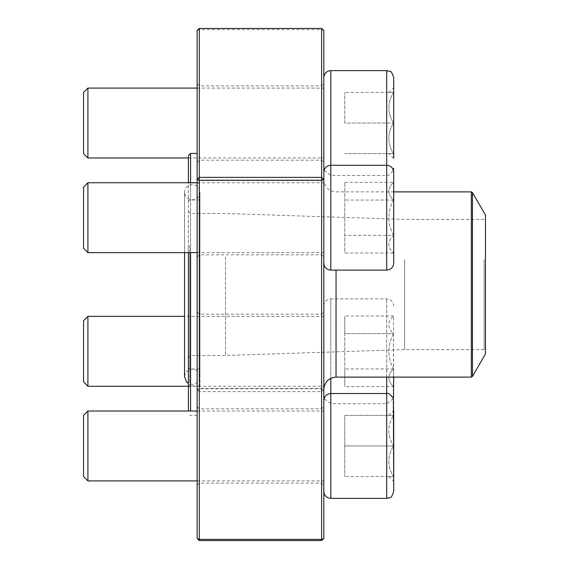 <?xml version="1.0" encoding="UTF-8"?>
<svg xmlns="http://www.w3.org/2000/svg" width="569" height="569" viewBox="0 0 569 569"><rect width="100%" height="100%" fill="white"/><g stroke="black" fill="none" stroke-linecap="round" stroke-linejoin="round"><path stroke-width="0.43" stroke-dasharray="2.85 2.13" d="M393.712 123.039L393.712 87.726L393.712 123.039M323.818 123.039L323.818 77.604L323.818 123.039M87.918 157.983L87.918 88.088M83.551 92.455L83.551 153.616M393.492 123.039L393.492 153.616C387.333 143.488 387.333 133.295 393.492 123.039C387.333 112.911 387.333 102.719 393.492 92.455L393.492 123.039L393.492 92.455C387.34 92.455 387.34 92.455 393.492 92.455C387.34 92.455 387.34 92.455 393.492 92.455C387.333 102.584 387.333 112.776 393.492 123.039C387.333 133.16 387.333 143.36 393.492 153.616L393.492 123.039L344.786 123.039L344.786 92.455L344.786 123.039L393.492 123.039M393.492 153.616L393.492 158.346L393.492 153.616C387.34 153.616 387.34 153.616 393.492 153.616C387.34 153.616 387.34 153.616 393.492 153.616L344.786 153.616L393.492 153.616M393.492 92.455L344.786 92.455L393.492 92.455M344.786 182.386L393.492 182.386C387.333 188.232 387.333 194.114 393.492 200.039L393.492 235.353C387.34 223.581 387.34 211.81 393.492 200.039C387.333 194.193 387.333 188.311 393.492 182.386L393.492 235.353C387.333 241.199 387.333 247.081 393.492 253.006C387.333 247.159 387.333 241.27 393.492 235.353L393.492 253.006L344.786 253.006L344.786 182.386L344.786 253.006M393.712 263.127L393.712 172.265M323.818 172.265L323.818 263.127L323.818 172.265M323.818 252.643L323.818 182.749L323.818 252.643L197.13 252.643M87.918 252.643L87.918 182.749M83.551 187.116L83.551 248.276M393.492 235.353L393.492 200.039C387.34 211.81 387.34 223.581 393.492 235.353L344.786 235.353L393.492 235.353M393.492 200.039L344.786 200.039L393.492 200.039M388.762 415.384L393.492 410.654L393.492 476.545C387.34 476.545 387.34 476.545 393.492 476.545C387.34 476.545 387.34 476.545 393.492 476.545L393.492 481.274L393.492 476.545C387.333 466.416 387.333 456.224 393.492 445.961C387.333 456.089 387.333 466.281 393.492 476.545L393.492 445.961C387.333 435.84 387.333 425.64 393.492 415.384C387.333 425.512 387.333 435.705 393.492 445.961L393.712 410.654L393.712 481.274L393.712 400.533M323.818 445.961L323.818 491.396L323.818 445.961M87.918 480.912L87.918 411.017M83.551 415.384L83.551 476.545M393.492 415.384C387.34 415.384 387.34 415.384 393.492 415.384C387.34 415.384 387.34 415.384 393.492 415.384L344.786 415.384L344.786 445.961L344.786 415.384L393.492 415.384M344.786 445.961L344.786 476.545L344.786 445.961L393.492 445.961L344.786 445.961M393.492 476.545L344.786 476.545L393.492 476.545M393.712 386.614L393.492 333.647C387.333 327.801 387.333 321.919 393.492 315.994L393.492 333.647L393.492 315.994C387.333 321.841 387.333 327.73 393.492 333.647C387.34 345.419 387.34 357.19 393.492 368.961C387.333 374.807 387.333 380.689 393.492 386.614C387.333 380.768 387.333 374.886 393.492 368.961L393.492 386.614L344.786 386.614L344.786 368.961L344.786 386.614M393.712 396.735L393.712 377.112M330.802 498.387L330.802 298.881L386.721 298.881C390.967 299.301 393.3 301.627 393.712 305.873M323.818 396.735L323.818 305.873L323.818 396.735M323.818 316.357L323.818 386.251L323.818 316.357L184.541 316.357M87.918 386.251L87.918 316.357M83.551 320.724L83.551 381.884M386.721 377.112L386.721 298.881L386.721 403.727L330.802 403.727L324.081 398.634M393.492 333.647L393.492 368.961C387.34 357.19 387.34 345.419 393.492 333.647L344.786 333.647L344.786 368.961L344.786 315.994L344.786 333.647L393.492 333.647M393.492 368.961L344.786 368.961L393.492 368.961M393.712 315.994L344.786 315.994M199.961 245.623L199.961 385.995L199.961 245.623M199.961 252.124L199.961 369.032L199.961 252.124M188.396 245.118L188.396 387.304L188.396 245.118M188.396 155.629L188.396 411.017M188.396 252.622L188.396 182.749M197.13 234.3L197.13 415.555L197.13 234.3M190.579 411.017L190.579 153.445M190.579 182.749L190.579 252.643M323.818 244.343L323.818 389.345L323.818 244.343M485.449 215.039L485.449 353.961M485.449 259.066L485.449 350.902L485.449 259.066M484.141 259.571L484.141 349.586L484.141 259.571M404.63 259.571L404.63 349.586L404.63 259.571M225.523 257.309L225.523 355.49L225.523 257.309M190.579 257.309L190.579 355.49L190.579 257.309M188.396 256.47L188.396 357.673L188.396 256.47M199.314 28.45L199.314 29.631L197.13 30.47L197.13 389.609L199.314 388.769L199.314 29.631L321.634 29.631L321.634 388.769L199.314 388.769L199.314 391.621L321.634 391.621L321.634 540.55M199.314 540.55L199.314 391.621L197.13 389.609L197.13 538.53M197.13 461.025L197.13 406.65L197.13 461.025M197.13 232.757L197.13 178.382L197.13 232.757M197.13 138.096L197.13 83.721L197.13 138.096M197.13 366.365L197.13 311.99L197.13 366.365M323.818 366.365L323.818 311.99L323.818 366.365M323.818 461.025L323.818 406.65L323.818 461.025M323.818 138.096L323.818 83.721L323.818 138.096M323.818 232.757L323.818 178.382L323.818 232.757M323.818 538.53L323.818 30.47L321.634 29.631L321.634 28.45M199.314 137.257L199.314 85.905L199.314 137.257M321.634 137.257L321.634 85.905L321.634 137.257M199.314 231.917L199.314 180.565L199.314 231.917M321.634 231.917L321.634 180.565L321.634 231.917M199.314 460.186L199.314 408.834L199.314 460.186M321.634 460.186L321.634 408.834L321.634 460.186M199.314 365.526L199.314 314.173L199.314 365.526M321.634 365.526L321.634 314.173L321.634 365.526M321.634 391.621L321.634 388.769L323.818 389.609L321.634 391.621M330.802 270.119L330.802 70.613M386.721 70.613L386.721 270.119M393.449 398.634L386.721 403.727L386.721 393.542L386.721 498.387M323.818 305.873C324.23 301.627 326.563 299.301 330.802 298.881L330.802 378.293M189.705 245.623L189.705 385.995L189.705 245.623M336.044 270.119L336.044 377.112M471.324 191.888L471.324 377.112M472.462 376.458L472.462 192.542M189.705 252.124L189.705 369.032L189.705 252.124M324.081 170.366L330.802 175.458L386.721 175.458L389.089 175.046L393.449 170.366M188.396 157.983L323.818 157.983M197.13 88.088L323.818 88.088M388.762 92.455L393.712 87.726M393.712 158.346L388.762 153.616M197.13 182.749L323.818 182.749M197.13 480.912L323.818 480.912M197.13 411.017L323.818 411.017M388.762 476.545L393.712 481.274M188.396 386.251L323.818 386.251M199.961 183.005L189.705 183.005L188.396 181.696M199.961 385.995L189.705 385.995L188.396 387.304M197.13 415.555L190.579 415.555L188.396 413.371M393.712 191.888L336.044 191.888C328.619 191.163 324.543 187.087 323.818 179.655M188.396 357.673L190.579 355.49L225.523 355.49L404.63 349.586L484.141 349.586L485.449 350.902M188.396 211.327L190.579 213.51L225.523 213.51L404.63 219.414L484.141 219.414L485.449 218.098M199.961 199.968L189.705 199.968L188.396 201.284M199.961 369.032L189.705 369.032L188.396 367.716M197.13 162.35L199.314 160.166L321.634 160.166L323.818 162.35M197.13 83.721L199.314 85.905L321.634 85.905L323.818 83.721M197.13 257.01L199.314 254.827L321.634 254.827L323.818 257.01M197.13 178.382L199.314 180.565L321.634 180.565L323.818 178.382M197.13 485.279L199.314 483.095L321.634 483.095L323.818 485.279M197.13 406.65L199.314 408.834L321.634 408.834L323.818 406.65M197.13 390.619L199.314 388.435L321.634 388.435L323.818 390.619M197.13 311.99L199.314 314.173L321.634 314.173L323.818 311.99M184.541 252.643L184.541 192.258C184.825 187.749 187.393 185.181 192.251 184.548C197.102 185.181 199.669 187.749 199.961 192.258L199.961 376.742L199.961 192.258C199.25 197.749 196.085 200.252 190.466 199.762C186.76 198.624 184.79 196.127 184.541 192.258L184.541 376.742C185.202 371.315 188.339 368.812 193.951 369.217C197.699 370.327 199.705 372.837 199.961 376.742C199.669 381.251 197.102 383.819 192.251 384.452L188.396 383.421"/><path stroke-width="0.85" d="M393.712 158.346L393.712 77.604L393.712 158.346M87.918 157.983L83.551 153.616L83.551 92.455L87.918 88.088L87.918 157.983L188.396 157.983M393.712 253.006L393.712 182.386M386.721 70.613L330.802 70.613L330.802 165.273L386.721 165.273C390.967 165.686 393.3 168.019 393.712 172.265L393.712 263.127C393.3 267.373 390.967 269.699 386.721 270.119L386.721 70.613L390.092 71.481C391.059 71.075 392.269 73.117 393.712 77.604M323.818 172.265C324.23 168.019 326.563 165.686 330.802 165.273L330.802 270.119L386.721 270.119M87.918 252.643L83.551 248.276L83.551 187.116L87.918 182.749L87.918 252.643L197.13 252.643M330.802 378.293L330.802 498.387L386.721 498.387L386.721 393.542C388.25 392.702 390.469 394.324 393.385 398.421L393.712 491.396L393.712 410.654M87.918 480.912L83.551 476.545L83.551 415.384L87.918 411.017L87.918 480.912L197.13 480.912M393.712 377.112L393.449 398.634M87.918 316.357L87.918 386.251L83.551 381.884L83.551 320.724L87.918 316.357L184.541 316.357M324.081 398.634L323.818 396.735M188.396 411.017L188.396 252.643M188.396 182.749L188.396 155.629L190.579 153.445L190.579 182.749M190.579 252.643L190.579 411.017M472.462 376.458L485.449 353.961L485.449 215.039L472.462 192.542L472.462 376.458L471.324 377.112L471.324 191.888L393.712 191.888M321.634 28.45L323.818 30.47L323.818 538.53L321.634 539.369L321.634 540.55L199.314 540.55L199.314 539.369L321.634 539.369L321.634 180.231L199.314 180.231L199.314 539.369L197.13 538.53L197.13 30.47L199.314 28.45L199.314 177.379L321.634 177.379L321.634 28.45L199.314 28.45M197.13 538.53L199.314 540.55M321.634 540.55L323.818 538.53M197.13 179.391L199.314 180.231L199.314 177.379L197.13 179.391M323.818 179.391L321.634 177.379L321.634 180.231L323.818 179.391M323.818 400.533C324.23 396.287 326.563 393.954 330.802 393.542L386.721 393.542L386.721 377.112M471.324 377.112L336.044 377.112L336.044 270.119M87.918 88.088L197.13 88.088M324.081 170.366L323.818 168.467M330.802 70.613C326.563 71.033 324.23 73.358 323.818 77.604M393.449 170.366L393.712 168.467M87.918 182.749L197.13 182.749M330.802 270.119C326.563 269.699 324.23 267.373 323.818 263.127M87.918 411.017L197.13 411.017M330.802 498.387C326.563 497.967 324.23 495.642 323.818 491.396M386.721 498.387L390.092 497.519C391.059 497.925 392.269 495.884 393.712 491.396M87.918 386.251L188.396 386.251M197.13 153.445L190.579 153.445M336.044 377.112C328.619 377.837 324.543 381.913 323.818 389.345M471.324 191.888L472.462 192.542M184.541 252.643L184.541 376.742L186.632 382.019L188.396 383.421"/></g></svg>
